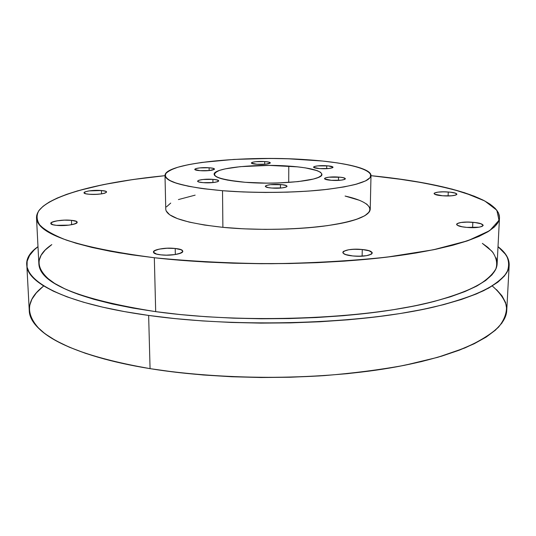 <?xml version="1.0" encoding="UTF-8"?>
<svg xmlns="http://www.w3.org/2000/svg" width="536" height="536" viewBox="0 0 536 536"><rect width="100%" height="100%" fill="white"/><g stroke="black" fill="none" stroke-linecap="round" stroke-linejoin="round"><path stroke-width="0.8" d="M326.726 165.778C330.719 166.086 332.829 166.582 333.05 167.272C331.777 168.458 327.355 168.9 319.778 168.599L328.983 168.485L332.441 167.802L333.044 167.212L328.434 165.925L317.667 165.885L314.19 166.555L313.748 167.44L319.778 168.599C315.811 168.284 313.728 167.788 313.52 167.105L313.52 167.105C314.813 165.919 319.215 165.477 326.726 165.778C338.578 166.482 331.503 169.47 319.778 168.599C307.852 167.835 315.349 164.921 326.726 165.778L326.692 168.659M264.717 161.584C268.281 161.859 270.157 162.301 270.345 162.917C268.985 164.096 264.503 164.545 256.911 164.264L265.923 164.157L270.345 162.951L268.864 162.133L264.717 161.584L255.846 161.691L252.215 162.328L251.464 163.165L256.911 164.264C253.367 163.989 251.511 163.547 251.344 162.937C252.731 161.751 257.186 161.303 264.717 161.584C276.007 162.254 268.02 165.095 256.911 164.264C245.575 163.54 253.937 160.767 264.717 161.584L264.717 164.257M209.107 167.775C212.531 168.049 214.326 168.498 214.494 169.128C212.946 170.455 208.129 170.971 200.042 170.662L209.442 170.555L214.467 169.249L213.221 168.364L209.107 167.775L199.861 167.889L195.861 168.572L194.776 169.483L200.042 170.662C196.652 170.388 194.876 169.939 194.722 169.322C196.297 167.989 201.094 167.48 209.107 167.775C220.591 168.498 211.285 171.56 200.042 170.662C188.525 169.885 198.213 166.897 209.107 167.775L209.141 170.582M212.913 179.359C216.591 179.674 218.527 180.19 218.708 180.907C217.067 182.428 211.921 183.011 203.285 182.662L213.335 182.535L217.596 181.731L218.681 181.041L217.328 180.036L212.913 179.359L203.03 179.486L198.762 180.27L197.623 181.309L198.856 181.972L203.285 182.662C199.633 182.347 197.724 181.831 197.563 181.121C199.238 179.607 204.35 179.017 212.913 179.359C225.214 180.183 215.345 183.694 203.285 182.662C190.937 181.771 201.248 178.354 212.913 179.359L212.953 182.575M280.455 184.538C284.629 184.9 286.827 185.49 287.048 186.314C285.527 187.841 280.449 188.417 271.826 188.042L282.124 187.901L286.197 187.051L287.048 186.32L286.244 185.583L282.305 184.719L270.338 184.672L266.251 185.503L265.32 186.227L265.474 186.602L268.322 187.607L271.826 188.042C267.685 187.674 265.514 187.084 265.313 186.28C266.861 184.752 271.906 184.17 280.455 184.538C293.433 185.409 284.643 189.128 271.826 188.042C258.767 187.091 268.067 183.473 280.455 184.538L280.449 188.062M338.511 177.074C342.846 177.429 345.137 178.006 345.385 178.803C344.052 180.15 339.355 180.645 331.295 180.297L341.13 180.17L344.775 179.386L345.372 178.716L343.335 177.731L340.34 177.242L328.843 177.195L325.178 177.965L324.501 178.629L324.762 178.977L331.295 180.297C326.987 179.935 324.722 179.359 324.501 178.575L324.501 178.575C325.855 177.235 330.524 176.733 338.511 177.074C351.227 177.878 343.904 181.295 331.295 180.297C318.485 179.426 326.297 176.096 338.511 177.074L338.464 180.377M288.71 182.448L288.783 166.086C309.513 167.654 320.548 170.388 321.881 174.28C323.711 180.284 279.658 185.195 245.18 182.294L266.667 183.124L277.749 182.984L298.137 181.61L313.359 179.051L318.25 177.463L321.104 175.761L321.861 174.019L320.548 172.304L317.279 170.676L305.614 167.915L297.701 166.87L269.199 165.403L240.349 166.656L225.227 168.874L219.773 170.307L216.062 171.902L214.266 173.604L214.521 175.346L216.872 177.061L221.294 178.682L227.646 180.136L245.18 182.294C225.227 180.538 214.869 177.872 214.119 174.28L214.119 174.321M165.008 175.6L165.765 209.362C166.817 217.207 185.851 223.204 222.889 227.338L222.52 190.715C185.201 187.218 166.026 182.153 165.001 175.527C164.391 163.065 244.778 155.246 306.063 159.661C342.799 162.006 371.26 168.284 370.999 175.527C370.202 181.335 354.624 186.059 324.267 189.704C294.632 192.9 254.459 193.315 222.52 190.715L203.982 188.779L188.505 186.273L176.706 183.332L168.927 180.109L165.302 176.759L165.751 173.416L170.026 170.214L177.778 167.259L188.558 164.639L201.878 162.428L234.071 159.406L270.191 158.462L288.422 158.797L322.605 161.048L337.513 162.917L350.269 165.235L360.366 167.942L367.328 170.964L370.718 174.207L370.209 177.563L365.592 180.9L356.829 184.069L344.105 186.917L327.838 189.302L308.676 191.077L287.497 192.156L265.333 192.458L243.31 191.968L222.52 190.715L201.563 188.451C189.422 186.561 179.855 184.397 172.867 181.979C167.513 179.473 164.967 176.934 165.215 174.361C167.011 171.835 171.198 169.47 177.778 167.259C203.372 159.708 259.893 156.633 306.063 159.661C352.313 162.596 383.461 171.902 365.592 180.9L355.247 184.498C345.774 186.722 334.002 188.605 319.932 190.146C290.304 192.86 253.34 193.081 222.52 190.715L222.889 227.338L204.491 225.046L189.128 222.085L177.409 218.601L169.678 214.789L166.066 210.822M71.442 220.336C75.087 220.732 76.99 221.388 77.164 222.299C77.727 224.343 64.655 226.286 56.407 225.328L52.829 224.705L50.806 223.278L51.959 222.212L56.95 220.852L64.246 220.149L71.442 220.336L76.199 221.355L77.164 222.34L74.893 223.914L68.889 225.133L56.407 225.328C52.823 224.926 50.953 224.276 50.799 223.378C50.324 221.294 63.308 219.418 71.442 220.336C85.727 221.569 70.243 226.882 56.407 225.328C42.15 223.968 58.19 218.822 71.442 220.336L71.636 224.718M175.212 248.483C180.022 249.052 182.548 250.004 182.789 251.33C183.305 253.843 170.147 255.994 160.86 254.848L156.485 254.051L153.457 252.222L154.201 250.868L159.125 249.133L166.991 248.242L175.212 248.483L181.114 249.776L182.729 251.029L182.133 252.382L181.007 253.039L174.87 254.593L166.374 255.149L160.86 254.848C156.117 254.258 153.638 253.32 153.423 252.02C152.995 249.461 166.046 247.377 175.212 248.483C191.982 250.044 177.356 256.831 160.86 254.848C144.037 253.099 159.473 246.547 175.212 248.483L175.332 254.526M362.269 249.515C368.58 250.238 371.917 251.418 372.286 253.046C370.463 255.672 363.924 256.63 352.675 255.933L345.72 254.58L343.254 253.287L342.98 251.92L343.683 251.277L348.722 249.756L353.834 249.274L362.269 249.515L369.177 250.821L372.245 252.764L371.542 254.111L366.557 255.679L358.45 256.242L352.675 255.933C346.417 255.19 343.134 254.017 342.819 252.423C344.675 249.803 351.16 248.831 362.269 249.515C380.292 251.089 370.738 257.937 352.675 255.933C334.457 254.171 345.01 247.565 362.269 249.515L362.135 256.148M472.832 222.313C479.318 222.956 482.769 223.988 483.197 225.401C481.824 227.277 476.37 227.941 466.843 227.391L462.079 226.755L457.409 225.301L456.759 224.758L456.98 223.706L460.86 222.5L467.714 222.078L475.285 222.574L481.1 223.827L483.197 225.428L482.078 226.427L479.07 227.19L466.843 227.391C460.391 226.721 456.98 225.696 456.605 224.309C457.999 222.433 463.412 221.77 472.832 222.313C489.502 223.566 483.66 228.973 466.843 227.391C449.945 226.004 456.665 220.765 472.832 222.313L472.598 227.633M448.264 192.002C453.677 192.471 456.558 193.221 456.907 194.246C455.687 195.68 450.923 196.189 442.622 195.774L434.683 194.226L434.093 193.422L434.455 193.04L437.905 192.143L443.862 191.828L450.354 192.196L455.252 193.127L456.893 194.32L455.835 195.064L451.352 195.814L442.622 195.774C437.229 195.292 434.381 194.548 434.073 193.536C435.312 192.109 440.043 191.6 448.264 192.002C462.535 192.94 456.933 196.947 442.622 195.774C428.197 194.756 434.428 190.85 448.264 192.002L448.109 195.948M101.425 190.528C104.721 190.836 106.45 191.339 106.597 192.049C104.52 193.885 98.671 194.622 89.05 194.246L85.887 193.784L83.958 192.719L84.815 191.928L88.956 190.91L101.425 190.528L105.652 191.285L106.597 192.022L104.822 193.195L101.74 193.851L95.421 194.394L89.05 194.246C85.794 193.931 84.098 193.429 83.958 192.732C86.082 190.89 91.904 190.159 101.425 190.528C113.9 191.453 101.15 195.399 89.05 194.246C76.574 193.235 89.767 189.396 101.425 190.528L101.545 193.878M36.515 217.804L38.86 263.772C39.631 283.356 78.578 299.316 155.688 311.644L154.328 257.742C76.36 247.424 37.091 234.091 36.508 217.75C36.187 197.945 95.287 182.501 165.008 175.674L132.828 179.56L103.247 184.639L77.64 190.836L66.672 194.34L57.144 198.099L49.218 202.085L43.054 206.293L38.833 210.695L36.716 215.251L36.877 219.921L39.45 224.664L44.568 229.435L52.34 234.165L62.819 238.788L76.025 243.237L91.911 247.431L110.383 251.297L131.266 254.761L154.328 257.742L179.252 260.181L205.67 262.01L233.153 263.203L261.246 263.712L289.453 263.531L317.292 262.667L344.28 261.132L369.967 258.982L393.96 256.248L415.916 253.012L435.567 249.327L452.712 245.28L467.204 240.939L478.99 236.389L488.048 231.706L494.427 226.949L498.205 222.185L499.498 217.469L498.453 212.852L495.217 208.377L489.958 204.075L482.856 199.975L474.072 196.109L452.123 189.114L425.376 183.205L394.932 178.428L370.992 175.674C440.713 182.501 499.813 197.945 499.492 217.75C499.096 231.713 462.883 247.243 393.27 256.342C323.851 265.421 226.728 266.037 154.328 257.742L119.079 252.845C98.189 249.006 80.614 244.758 66.37 240.101C54.149 235.304 45.372 230.4 40.053 225.381C36.616 220.383 36.193 215.505 38.8 210.742C51.53 194.22 103.683 181.825 165.008 175.674M26.827 265.186L29.252 310.438C29.386 331.75 71.201 355.951 150.067 368.647L148.639 315.436C68.856 304.441 26.78 283.504 26.82 265.126C26.659 258.6 30.385 252.449 37.982 246.661L34.137 249.964L29.547 255.511L27.135 261.26L27.075 267.176L29.54 273.192L34.672 279.249L42.578 285.266L53.339 291.162L66.98 296.844L83.469 302.21L102.704 307.161L124.506 311.604L148.639 315.436L174.763 318.572L202.494 320.93L231.371 322.458L260.898 323.114L290.552 322.88L319.811 321.768L348.145 319.798L375.093 317.024L400.225 313.52L423.179 309.359L443.667 304.636L461.483 299.45L476.497 293.909L488.631 288.107L497.897 282.137L504.343 276.087L508.068 270.044L509.2 264.074L507.894 258.238L504.322 252.59L498.018 246.661C505.615 252.449 509.341 258.6 509.18 265.126C508.577 282.72 470.849 302.358 398.087 313.855C325.533 325.339 223.974 326.035 148.639 315.436C38.987 300.26 6.794 268.302 37.982 246.661M506.748 310.384L505.602 316.14L501.863 323.141L495.432 330.143L486.219 337.057L474.166 343.77L459.285 350.182L441.637 356.172L421.356 361.626L398.65 366.436L373.806 370.483L347.174 373.686L319.175 375.957L290.278 377.243L260.985 377.512L231.82 376.754L203.291 374.992L175.895 372.265L150.067 368.647L126.208 364.225L104.634 359.093L85.586 353.365L69.251 347.161L55.717 340.588L45.024 333.767L37.152 326.806L32.019 319.791L29.527 312.816M29.527 305.962L31.865 299.289L36.361 292.85L42.84 286.706M496.49 289.608L502.051 295.899L505.535 302.451L506.775 309.218M509.18 265.126L506.748 310.438C505.984 330.839 468.484 353.546 396.533 366.825C324.789 380.078 224.55 380.882 150.067 368.647L148.639 315.436L150.067 368.647C94.611 358.885 58.009 345.961 40.274 329.881C24.87 314.103 26.023 299.47 43.738 285.996M499.492 217.75L497.14 263.772C496.597 280.522 460.612 299.095 391.776 309.969C323.128 320.816 227.264 321.553 155.688 311.644L132.888 308.079L112.225 303.945L93.934 299.316L78.196 294.298L65.097 288.978L54.692 283.444L46.954 277.775L41.842 272.067L39.242 266.372L39.034 260.771L41.084 255.304L45.218 250.024L51.818 244.597C35.41 255.672 34.873 267.605 50.196 280.402C67.717 293.413 102.885 303.825 155.688 311.644L154.328 257.742L155.688 311.644L180.324 314.558L206.427 316.749L233.582 318.163L261.327 318.773L289.192 318.558L316.689 317.52L343.348 315.697L368.735 313.125L392.459 309.862L414.174 305.989L433.624 301.587L450.602 296.743L464.973 291.55L476.672 286.11L485.676 280.495L492.035 274.8L495.827 269.085L497.147 263.752M155.688 311.644C243.297 323.945 364.728 319.248 431.849 302.029C450.18 297.078 465.188 291.731 476.859 286.01C486.574 280.167 492.999 274.278 496.142 268.328C497.529 262.439 496.115 256.731 491.907 251.216L482.346 243.371L487.847 247.357L493.013 252.523M496.168 257.896L497.153 263.437M370.235 209.268L369.445 211.774L364.849 215.72L356.145 219.472L343.509 222.842L327.362 225.663L308.347 227.773L287.336 229.04L265.36 229.395L243.505 228.818L222.889 227.338C267.551 231.76 326.176 228.497 352.668 220.557C379.528 212.645 373.11 202.28 345.09 196.049L359.716 200.377M366.611 203.955L369.967 207.8M166.495 206.863L170.729 203.07M178.414 199.573L195.138 195.144M370.999 175.527L370.235 209.362C369.418 216.236 353.948 221.83 323.818 226.138C294.418 229.924 254.573 230.413 222.889 227.338L222.52 190.715M288.783 166.086C263.638 164.338 232.329 166.173 219.773 170.307C207.968 175.299 216.437 179.292 245.18 182.294C272.656 184.464 308.073 182.019 318.25 177.463C328.863 172.934 314.056 167.775 288.783 166.086C255.92 163.601 213.308 167.949 214.119 174.28M492.262 285.996C499.532 292.247 504.255 298.827 506.433 305.734C506.969 312.783 504.329 319.925 498.514 327.168C490.742 334.377 479.459 341.338 464.678 348.032L437.758 357.318L404.673 365.271C379.857 369.807 352.976 373.264 324.032 375.635C265.065 379.388 202.099 376.768 150.067 368.647M498.018 246.661L506.051 254.881C509.167 260.63 509.421 266.533 506.815 272.603C502.42 278.713 494.701 284.737 483.673 290.673C470.668 296.482 454.354 301.869 434.73 306.833C363.04 324.039 238.326 328.206 148.639 315.436M370.992 175.674L406.228 180.009C428.231 183.56 447.667 187.801 464.531 192.725L484.758 200.96L496.832 210.239L499.023 220.269L489.743 230.621L467.901 240.704L433.296 249.796L387.005 257.119C351.047 260.898 312.434 263.102 271.162 263.725C229.803 263.33 190.863 261.334 154.328 257.742"/></g></svg>
